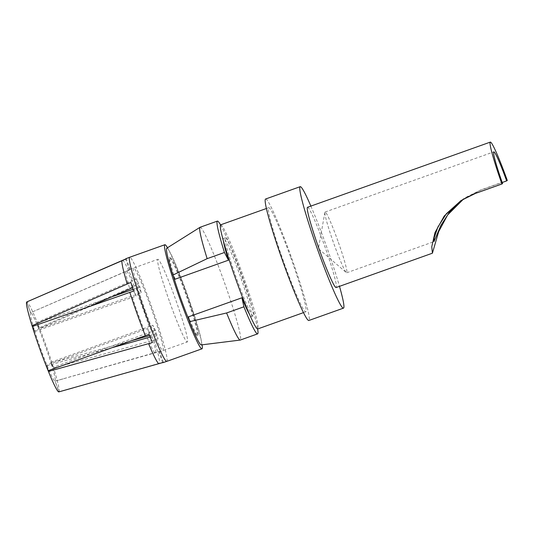 <?xml version="1.0" encoding="UTF-8"?>
<svg xmlns="http://www.w3.org/2000/svg" width="534" height="534" viewBox="0 0 534 534"><rect width="100%" height="100%" fill="white"/><g stroke="black" fill="none" stroke-linecap="round" stroke-linejoin="round"><path stroke-width="0.4" stroke-dasharray="2.67 2" d="M220.535 224.901A59.868 4.385 -109.6 0 1 241.268 275.03A59.868 4.385 -109.6 0 1 257.635 328.937M223.426 241.121A41.445 3.037 -109.6 0 1 223.519 238.478A41.445 3.037 -109.6 0 1 223.566 238.451A41.445 3.037 -109.6 0 1 240.347 276.472A41.445 3.037 -109.6 0 1 251.407 316.529A41.445 3.037 -109.6 0 1 249.612 314.553M201.251 344.917A51.344 3.758 70.4 0 0 187.3 294.434A51.344 3.758 70.4 0 0 166.762 248.203M175.039 279.235A41.445 3.037 -109.6 0 1 170.092 257.528A41.445 3.037 -109.6 0 1 170.139 257.501A41.445 3.037 -109.6 0 1 186.92 295.522A41.445 3.037 -109.6 0 1 197.987 335.579A41.445 3.037 -109.6 0 1 188.502 316.836M200.076 227.27A59.868 4.385 -109.6 0 1 223.96 281.204A59.868 4.385 -109.6 0 1 240.293 340.051M337.935 241.068A32.234 2.363 70.4 0 0 325.072 212.031A32.234 2.363 70.4 0 0 324.879 212.378A32.234 2.363 70.4 0 0 333.677 243.19A32.234 2.363 70.4 0 0 346.359 272.614A32.234 2.363 70.4 0 0 346.733 272.761A32.234 2.363 70.4 0 0 337.935 241.068M507.3 180.479L480.713 189.964L466.309 197.106L463.719 198.875M463.318 199.115L480.059 190.391L502.2 182.494M502.581 183.556L475.994 193.034L461.176 200.444M307.537 207.285A42.6 3.117 -109.6 0 1 324.532 245.66A42.6 3.117 -109.6 0 1 336.153 287.532M310.875 206.097A64.474 4.719 -109.6 0 1 325.914 244.759A64.474 4.719 -109.6 0 1 339.49 286.337M265.578 199.022A64.474 4.719 -109.6 0 1 291.304 257.101A64.474 4.719 -109.6 0 1 308.892 320.473M290.723 257.481A55.262 4.045 -109.6 0 1 305.795 311.803A55.262 4.045 -109.6 0 1 283.427 261.106A55.262 4.045 -109.6 0 1 268.675 207.699A55.262 4.045 -109.6 0 1 290.723 257.481M220.655 224.821A55.262 4.045 -109.6 0 1 242.703 274.603A55.262 4.045 -109.6 0 1 257.782 328.924M225.248 237.857A41.445 3.037 -109.6 0 1 225.295 237.837A41.445 3.037 -109.6 0 1 242.076 275.851A41.445 3.037 -109.6 0 1 253.143 315.908A41.445 3.037 -109.6 0 1 236.482 278.234A41.445 3.037 -109.6 0 1 225.248 237.857M189.35 320.7A41.445 3.037 70.4 0 0 197.333 335.813A41.445 3.037 70.4 0 0 197.386 335.786A41.445 3.037 70.4 0 0 186.152 295.409A41.445 3.037 70.4 0 0 169.492 257.735A41.445 3.037 70.4 0 0 169.445 257.762A41.445 3.037 70.4 0 0 173.283 275.858M167.482 247.749A55.262 4.045 -109.6 0 1 187.227 295.415A55.262 4.045 -109.6 0 1 202.099 344.81M163.003 362.646A55.189 4.038 70.4 0 0 163.331 362.165L58.947 391.836L55.102 381.109A36.352 2.663 70.4 0 0 51.057 363.107L53.6 368.066L158.091 338.896A55.189 4.038 70.4 0 0 155.394 330.232L152.837 325.246A43.795 3.204 -109.6 0 1 155.534 333.91L149.567 335.619M58.947 391.836A47.753 3.498 70.4 0 0 53.6 368.066M132.118 340.498L51.057 363.107M55.102 381.109L159.466 351.379A43.795 3.204 -109.6 0 1 159.179 351.913A43.795 3.204 -109.6 0 1 158.812 351.806L55.042 381.142A36.352 2.663 70.4 0 0 55.042 381.142L58.887 391.876A47.753 3.498 70.4 0 1 58.847 391.889M155.394 330.232L53.36 367.299L50.817 362.339A36.352 2.663 70.4 0 0 38.828 328.871L37.534 323.103L111.74 296.857M53.36 367.299A47.753 3.498 70.4 0 0 37.534 323.103M50.817 362.339L152.837 325.246M141.203 292.766L139.901 286.958A55.189 4.038 70.4 0 0 136.544 278.721L37.233 322.369L38.535 328.143L137.852 284.522A43.795 3.204 -109.6 0 1 141.203 292.766L38.828 328.871M38.535 328.143A36.352 2.663 70.4 0 0 30.598 312.67L26.76 301.95A47.753 3.498 70.4 0 1 37.233 322.369M26.7 301.984L30.545 312.71L129.495 269.937A43.795 3.204 -109.6 0 1 129.755 269.41A43.795 3.204 -109.6 0 1 130.149 269.51L30.598 312.67M30.545 312.71A36.352 2.663 70.4 0 0 34.59 330.706L32.42 326.474M91.1 305.902L34.59 330.706M169.832 302.431A43.861 3.211 70.4 0 0 187.334 341.947A43.861 3.211 70.4 0 0 175.626 299.547A43.861 3.211 70.4 0 0 157.864 259.317A43.861 3.211 70.4 0 0 169.832 302.431M48.234 370.669L47.112 365.677L112.534 347.561M47.112 365.677A36.352 2.663 70.4 0 0 55.022 381.156L63.272 378.84M152.417 342.594L151.109 336.794A43.795 3.204 -109.6 0 1 147.758 328.55L46.812 364.942L48.113 370.716M150.154 337.074L151.109 336.794M32.287 326.521L34.83 331.481A36.352 2.663 70.4 0 0 40.531 348.402A36.352 2.663 70.4 0 0 46.812 364.942M34.83 331.481L136.13 296.07A43.795 3.204 -109.6 0 1 133.427 287.405L132.519 287.779M133.567 291.083L136.13 296.07M147.758 328.55L149.059 334.351M162.676 362.593L158.812 351.806M163.331 362.165L159.466 351.379M155.534 333.91L158.091 338.896M133.019 289.348L139.901 286.958M136.544 278.721L137.852 284.522M130.149 269.51L126.291 258.723A55.189 4.038 70.4 0 0 125.931 258.676M125.697 258.957L126.291 258.723M129.495 269.937L125.637 259.144M133.427 287.405L130.87 282.413M480.059 190.391L480.713 189.964M475.34 193.462L475.994 193.034M166.788 361.371A55.262 4.045 70.4 0 0 152.043 307.958A55.262 4.045 70.4 0 0 129.669 257.268M155.654 352.54A43.588 3.191 70.4 0 0 151.709 335.018M149.099 326.641A43.588 3.191 70.4 0 0 137.432 294.054M134.188 286.091A43.588 3.191 70.4 0 0 126.465 271.025M125.83 271.439A43.588 3.191 70.4 0 0 129.775 288.961M145.462 311.122A43.861 3.211 -109.6 0 1 133.493 268.008A43.861 3.211 -109.6 0 1 151.255 308.238A43.861 3.211 -109.6 0 1 162.963 350.638A43.861 3.211 -109.6 0 1 145.462 311.122M147.297 337.888A43.588 3.191 70.4 0 0 155.02 352.954M132.385 297.338A43.588 3.191 70.4 0 0 137.992 313.778A43.588 3.191 70.4 0 0 144.053 329.925M154.266 340.004A54.982 4.025 -109.6 0 1 159.512 363.327M136.13 288.253A54.982 4.025 -109.6 0 1 151.656 331.627M122.606 260.238A54.982 4.025 -109.6 0 1 132.886 280.29M324.879 212.378L318.418 248.63L346.359 272.614M466.302 197.099L465.648 197.527M461.59 200.17L460.935 200.597M346.733 272.761L433.955 241.648M325.072 212.031L493.783 151.87M303.506 312.617L305.795 311.803M266.386 208.514L268.675 207.699M197.333 335.813L197.987 335.579M251.407 316.529L253.143 315.908M169.492 257.735L170.139 257.501M223.566 238.451L225.295 237.837M159.185 351.906L187.334 341.947M129.762 269.41L157.864 259.317"/><path stroke-width="0.8" d="M249.612 314.553A41.445 3.037 -109.6 0 1 241.929 297.785L243.904 306.803L226.596 312.971L189.563 321.682A51.344 3.758 70.4 0 0 201.251 344.917L240.22 340.065A59.868 4.385 -109.6 0 1 226.596 312.971M257.635 328.937A59.868 4.385 -109.6 0 1 257.595 333.877A59.868 4.385 -109.6 0 1 243.904 306.803M224.454 252.489L228.465 260.178L175.039 279.235L172.882 275.097L207.152 258.656L224.454 252.489A59.868 4.385 -109.6 0 1 217.378 221.103A59.868 4.385 -109.6 0 1 220.535 224.901M228.465 260.178A41.445 3.037 -109.6 0 1 223.426 241.121M207.152 258.656A59.868 4.385 -109.6 0 1 200.01 227.304L166.762 248.203A51.344 3.758 70.4 0 0 172.882 275.097M189.563 321.682L188.502 316.836L241.929 297.785M200.01 227.304A59.868 4.385 -109.6 0 1 200.076 227.27L217.378 221.103M257.595 333.877L240.293 340.051A59.868 4.385 -109.6 0 1 240.22 340.065M506.646 180.906L507.3 180.479A42.6 3.117 70.4 0 0 490.305 142.111A42.6 3.117 70.4 0 0 501.927 183.983L502.581 183.556A32.234 2.363 70.4 0 1 493.783 151.87A32.234 2.363 70.4 0 1 506.646 180.906L502.2 182.494M461.176 200.444L446.384 213.727L437.907 226.997L434.235 237.563L433.955 241.648L440.884 225.415L449.688 211.858L463.318 199.115M463.719 198.875L447.639 214.942L438.648 231.689L432.406 253.203L431.766 246.748L434.97 232.65L444.241 216.003L460.929 200.604L475.34 193.462L501.927 183.983M432.406 253.203L336.153 287.532A42.6 3.117 -109.6 0 1 318.905 248.457A42.6 3.117 -109.6 0 1 307.537 207.285L490.305 142.111M339.49 286.337A64.474 4.719 -109.6 0 1 343.495 308.131A64.474 4.719 -109.6 0 1 317.396 248.991A64.474 4.719 -109.6 0 1 300.188 186.68A64.474 4.719 -109.6 0 1 310.875 206.097M343.495 308.131L308.892 320.473A64.474 4.719 -109.6 0 1 282.786 261.333A64.474 4.719 -109.6 0 1 265.578 199.022L300.188 186.68M303.506 312.617L257.782 328.924A55.262 4.045 -109.6 0 1 235.407 278.234A55.262 4.045 -109.6 0 1 220.655 224.821L266.386 208.514M173.283 275.858A41.445 3.037 70.4 0 0 189.35 320.7M202.099 344.81A55.262 4.045 -109.6 0 1 201.979 348.822A55.262 4.045 -109.6 0 1 179.931 299.04A55.262 4.045 -109.6 0 1 164.852 244.726A55.262 4.045 -109.6 0 1 167.482 247.749M149.567 335.619L132.118 340.498M29.59 300.709L26.76 301.944A47.753 3.498 70.4 0 0 26.76 301.944L126.291 258.723M32.42 326.474L32.047 325.747L130.87 282.413A55.189 4.038 70.4 0 0 133.567 291.083L32.287 326.521A47.753 3.498 70.4 0 0 39.81 348.869A47.753 3.498 70.4 0 0 48.113 370.716L149.059 334.351A55.189 4.038 70.4 0 0 152.417 342.594L48.407 371.444L48.234 370.669M201.979 348.822L166.788 361.371A55.262 4.045 70.4 0 1 144.741 311.589A55.262 4.045 70.4 0 1 129.669 257.268L125.931 258.676A55.189 4.038 70.4 0 0 125.637 259.144L26.7 301.984A47.753 3.498 70.4 0 0 32.047 325.747M132.519 287.779L91.1 305.902M112.534 347.561L150.154 337.074M58.887 391.876L162.676 362.593A55.189 4.038 70.4 0 0 163.003 362.646L166.788 361.371M111.74 296.857L133.019 289.348M48.407 371.444A47.753 3.498 70.4 0 0 58.847 391.889L72.984 387.931M145.355 335.726A54.982 4.025 -109.6 0 1 137.271 314.246A54.982 4.025 -109.6 0 1 129.829 292.352M127.219 283.975A54.982 4.025 -109.6 0 1 121.972 260.652M158.878 363.741A54.982 4.025 -109.6 0 1 148.599 343.689M129.669 257.268L164.852 244.726"/></g></svg>
